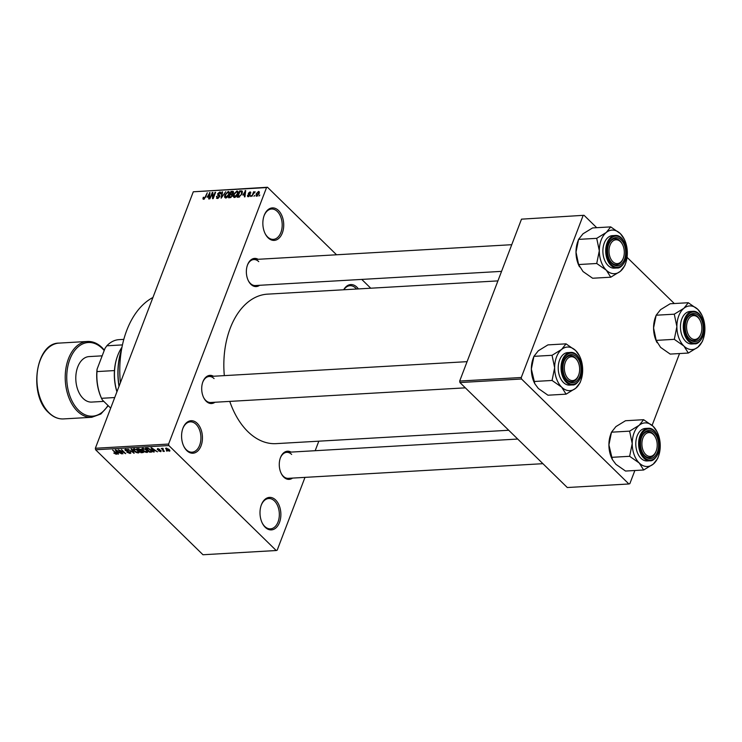<?xml version="1.0" encoding="UTF-8"?>
<svg xmlns="http://www.w3.org/2000/svg" width="742" height="742" viewBox="0 0 742 742"><rect width="100%" height="100%" fill="white"/><g stroke="black" fill="none" stroke-linecap="round" stroke-linejoin="round"><path stroke-width="1.11" d="M278.491 210.505A16.278 10.416 -93.3 0 1 282.331 232.997A16.278 10.416 -93.3 0 1 268.075 237.792A16.278 10.416 -93.3 0 1 265.144 233.637A16.278 10.416 -93.3 0 1 264.106 215.653A16.278 10.416 -93.3 0 1 278.491 210.505M264.996 233.34A15.192 9.72 86.7 0 0 267.593 236.93A15.192 9.72 86.7 0 0 273.325 239.36A15.192 9.72 86.7 0 0 281.969 228.23A15.192 9.72 86.7 0 0 277.313 211.461A15.192 9.72 86.7 0 0 271.581 209.031A15.192 9.72 86.7 0 0 263.994 215.968M197.224 423.33A16.278 10.416 -93.3 0 1 201.063 445.812A16.278 10.416 -93.3 0 1 186.808 450.617A16.278 10.416 -93.3 0 1 183.877 446.461A16.278 10.416 -93.3 0 1 182.838 428.477A16.278 10.416 -93.3 0 1 197.224 423.33M183.728 446.165A15.192 9.72 86.7 0 0 186.325 449.754A15.192 9.72 86.7 0 0 192.057 452.184A15.192 9.72 86.7 0 0 200.702 441.054A15.192 9.72 86.7 0 0 196.046 424.285A15.192 9.72 86.7 0 0 190.314 421.855A15.192 9.72 86.7 0 0 182.727 428.793M275.644 499.997A16.278 10.416 -93.3 0 1 279.484 522.489A16.278 10.416 -93.3 0 1 265.219 527.284A16.278 10.416 -93.3 0 1 262.288 523.129A16.278 10.416 -93.3 0 1 261.258 505.144A16.278 10.416 -93.3 0 1 275.644 499.997M262.139 522.832A15.192 9.72 86.7 0 0 264.736 526.421A15.192 9.72 86.7 0 0 270.468 528.851A15.192 9.72 86.7 0 0 279.113 517.721A15.192 9.72 86.7 0 0 274.466 500.952A15.192 9.72 86.7 0 0 268.725 498.522A15.192 9.72 86.7 0 0 261.147 505.46M343.676 289.77A16.278 10.416 -93.3 0 1 356.911 287.173A16.278 10.416 -93.3 0 1 358.405 288.926M356.559 289.028A15.192 9.72 86.7 0 0 355.733 288.128A15.192 9.72 86.7 0 0 349.992 285.698A15.192 9.72 86.7 0 0 343.861 289.76M292.524 478.098A14.107 9.025 -93.3 0 1 283.796 477.115A14.107 9.025 -93.3 0 1 281.255 473.517A14.107 9.025 -93.3 0 1 280.355 457.935A14.107 9.025 -93.3 0 1 291.031 452.101M281.107 473.22A13.022 8.329 86.7 0 0 283.314 476.253A13.022 8.329 86.7 0 0 288.23 478.34L542.921 463.685M214.957 402.247A14.107 9.025 -93.3 0 1 206.23 401.274A14.107 9.025 -93.3 0 1 203.688 397.675A14.107 9.025 -93.3 0 1 202.789 382.093A14.107 9.025 -93.3 0 1 213.464 376.25M203.54 397.378A13.022 8.329 86.7 0 0 205.738 400.411A13.022 8.329 86.7 0 0 210.654 402.498L465.345 387.843M259.617 285.29A14.107 9.025 -93.3 0 1 250.889 284.316A14.107 9.025 -93.3 0 1 248.347 280.717A14.107 9.025 -93.3 0 1 247.448 265.126A14.107 9.025 -93.3 0 1 258.123 259.292M248.199 280.411A13.022 8.329 86.7 0 0 250.406 283.453A13.022 8.329 86.7 0 0 255.322 285.54L501.555 271.368M120.38 382.733A81.379 52.079 -93.3 0 1 152.935 297.486M508.724 430.258L276.163 443.633A74.868 47.915 -93.3 0 1 247.893 431.649A74.868 47.915 -93.3 0 1 229.77 401.403M224.325 375.628A74.868 47.915 -93.3 0 1 267.556 294.147L497.919 280.893M254.831 195.369L253.959 196.305L254.831 195.369M253.282 193.996L251.835 196.426L253.606 191.798L254.135 191.77L253.857 192.503L255.211 191.863L253.282 193.996M251.204 195.573L250.323 196.509L251.204 195.573M248.18 196.723L247.457 195.304L248.468 196.055L249.46 195.294L248.292 193.31L249.989 191.928L250.713 193.18L249.757 192.586L248.858 193.189L250.035 195.146L247.55 196.547M248.013 195.192L248.922 196.5M249.46 194.849L248.357 194.311M250.805 192.716L249.989 191.928L250.629 192.113M250.147 193.291L249.757 192.586M250.175 194.562L249.386 193.792L250.045 194.116M242.829 195.081L245.695 190.555L244.953 196.825L244.396 196.853L244.665 194.979L242.829 195.081M238.08 192.132L236.902 190.982C238.191 191.315 238.451 192.364 237.69 194.135L236.29 196.454L234.398 197.511L233.266 196.602L233.572 194.45L236.902 190.982L237.737 191.26M234.398 197.511L233.266 196.602L234.194 197.511M229.38 192.632L228.202 191.482C229.491 191.816 229.751 192.864 228.99 194.636L227.59 196.955L225.698 198.012L224.557 197.103L224.872 194.951L228.202 191.482L229.037 191.761M225.698 198.012L224.557 197.103L225.494 198.012M203.614 199.283L202.956 198.884L203.225 197.363L203.79 197.251L203.92 198.541L204.681 198.021L207.278 192.762L205.627 197.084L203.614 199.283L202.956 198.884L203.354 199.264M204.291 199.069L203.67 198.466L204.393 198.995M266.545 187.578L193.291 191.788L267.491 187.253L266.545 187.578L168.601 444.05L168.861 445.552L276.228 550.527L277.174 550.212L304.99 477.375M193.291 191.788L95.356 448.27L168.601 444.05M207.12 197.14L209.977 192.605L209.235 198.875L208.678 198.912L208.947 197.038L207.12 197.14M212.314 193.718L209.838 198.847L212.268 192.475L212.833 192.447L213.121 197.418L215.069 192.317L215.597 192.289L213.167 198.652L212.602 198.689L212.314 193.718L212.945 194.33M217.387 198.494L216.46 196.445L217.016 196.324L217.721 197.743L219.215 196.593L217.619 193.792L219.79 191.965L220.662 193.773L220.096 193.885L219.521 192.707L218.055 194.423L219.521 195.081L219.743 196.547L217.387 198.494L216.525 198.244M217.953 198.383L217.091 197.548L218.25 198.262M219.567 196.936L217.684 195.137M220.838 192.985L219.79 191.965L220.587 192.197M220.745 193.514L219.521 192.707M218.055 194.423L219.901 195.944M225.763 191.705L221.153 198.188L222.016 191.918L222.563 191.881L221.663 197.437L225.763 191.705M233.591 192.271L232.608 191.306L233.452 192.827L232.376 194.191L232.496 195.712L230.168 197.678L228.527 197.771L230.966 191.399L233.387 191.492M242.328 191.26L242.022 193.847L238.785 197.177L237.236 197.27L239.666 190.898L242.161 191.028M256.686 196.231L256.129 193.912L258.522 191.436L259.097 193.699L256.686 196.231L256.073 196.036M259.394 192.289L258.522 191.436L259.134 191.631M259.83 195.081L258.949 196.018L259.83 195.081M318.81 441.184L315.174 450.709M166.421 450.691L167.024 451.275L166.421 450.691M163.314 449.847L164.372 451.433L161.302 448.428L163.073 448.437L163.314 449.847M162.535 448.307L162.322 448.873L162.405 448.307M163.082 448.446L162.786 449.225M162.786 450.895L163.388 451.488L162.786 450.895M161.088 450.654L160.801 451.692L158.519 450.802L160.402 451.266L160.634 450.756L157.276 449.513L157.601 448.585L159.706 449.374L157.749 449.42L161.088 450.654L160.801 451.692L161.172 450.728M160.402 451.266L160.782 450.385M157.638 448.585L157.276 449.513L157.601 448.585M158.204 448.622L157.749 449.42M153.381 450.756L154.188 452.017L153.631 452.045L151.016 447.825L151.572 447.797L157.49 451.832L155.217 450.654L153.381 450.756L153.575 450.236M147.899 451.767L147.027 452.49L144.838 451.924L142.872 450.542L141.852 448.669L142.696 448.251L146.907 450.255L147.862 452.073M139.19 452.268L138.318 452.991L136.138 452.425L134.172 451.043L133.152 449.17L133.996 448.752L138.207 450.756L139.162 452.574M116.568 453.399L116.234 454.262L113.776 453.037L116.021 453.427L112.626 450.042L116.03 452.805L116.234 454.262L116.782 454.011M115.771 453.77L116.197 452.972M168.861 445.552L95.607 449.763L202.974 554.747L276.228 550.527M117.663 452.815L118.47 454.076L117.913 454.104L115.298 449.884L115.854 449.856L121.771 453.881L119.499 452.703L117.663 452.815L117.867 452.295M119.527 450.515L122.903 453.816L118.154 449.717L124.341 452.87L121.484 449.531L125.704 453.659L119.647 450.208M130.434 452.175L130.017 453.464L126.836 452.175L129.562 452.982L129.915 452.212L125.231 450.45L125.584 449.235L128.44 450.375L126.094 449.717L125.778 450.44L126.372 450.848L130.434 452.175M130.861 453.102L130.017 453.464L130.49 452.221M129.562 452.982L130.054 451.85M124.823 449.578L125.584 449.235M126.261 449.272L125.778 450.44M131.649 448.947L134.209 453.167L127.893 449.16L133.421 452.703L131.093 448.975L131.649 448.947M143.085 451.377L143.577 452.36L141.063 452.768L136.843 448.641L141.008 449.504L143.085 451.377L142.854 451.98M140.794 450.06L141.008 449.504L141.407 450.19M151.192 449.977L152.249 451.813L149.773 452.268L145.543 448.14L147.946 448.085L151.192 449.977M169.157 449.531L169.306 451.201L166.245 449.735L166.125 448.094L169.157 449.531M169.937 450.895L169.306 451.201L169.714 450.153M165.503 448.409L166.125 448.094M267.491 187.253L336.553 254.775M361.753 279.409L370.75 288.211M679.533 353.554L652.107 425.37M634.864 470.511L629.847 483.663L628.891 483.979L521.524 379.004L459.929 382.547L567.296 487.522L628.891 483.979M521.496 219.159L584.037 215.291L521.496 219.159L459.678 381.045L521.274 377.502L521.524 379.004M583.091 215.616L521.274 377.502M584.037 215.291L596.716 227.692M627.055 257.344L674.293 303.534M459.929 382.547L459.678 381.045M95.607 449.763L95.356 448.27M214.076 378.587A13.022 8.329 86.7 0 0 209.161 376.5A13.022 8.329 86.7 0 0 202.677 382.408M258.735 261.62A13.022 8.329 86.7 0 0 253.82 259.542A13.022 8.329 86.7 0 0 247.336 265.441M291.652 454.429A13.022 8.329 86.7 0 0 286.737 452.342A13.022 8.329 86.7 0 0 280.244 458.25M118.126 453.538L117.913 454.104M116.615 451.09L117.347 452.323L118.822 452.24L116.615 451.09M125.704 449.235L125.231 450.45M133.894 452.657L133.69 453.195M133.616 452.193L133.421 452.703M138.875 451.535L138.318 452.991M134.654 448.789L133.848 449.55L134.154 448.743M136.602 449.531L134.488 449.235L134.701 451.015L137.826 452.509L138.763 451.368M137.808 450.394L136.482 449.856M137.826 452.509L137.66 450.774M141.268 452.249L141.063 452.768M137.864 449.095L139.125 450.329L140.637 450.199L140.544 449.606L137.864 449.095L138.068 448.576M140.692 449.235L140.637 450.199M139.626 450.811L141.101 452.258L142.724 452.11L142.557 451.405L139.626 450.811L139.821 450.292M141.11 449.606L140.665 450.756M142.696 451.043L142.724 452.11M147.584 451.034L147.027 452.49M143.364 448.289L142.557 449.049L142.863 448.242M145.302 449.031L143.197 448.734L143.41 450.515L146.526 452.008L147.463 450.867M146.508 449.893L145.182 449.355M146.526 452.008L146.359 450.273M151.869 450.737L151.322 452.184M149.967 451.748L149.773 452.268M146.573 448.595L149.801 451.757L151.479 451.025L148.344 448.576L146.573 448.595L146.768 448.075M147.695 448.057L147.51 448.539M151.674 450.496L150.756 451.702M153.844 451.488L153.631 452.045M152.333 449.04L153.065 450.264L154.54 450.181L152.333 449.04M166.7 448.14L166.199 448.706L166.431 448.103M168.805 449.207L166.551 448.52L166.774 449.698L168.888 450.774L169.501 449.893M168.888 450.774L168.666 449.596M209.912 193.124L209.42 192.642M208.78 194.506L207.575 196.389L209.049 196.305L209.485 193.282L208.78 194.506M208.279 197.075L207.575 196.389M212.871 193.068L212.268 192.475M219.855 196.185L218.269 194.636M222.489 192.373L222.016 191.918M227.915 192.224L225.401 194.923L225.976 197.27L228.462 194.645L228.786 193.217L227.915 192.224L229.278 193.699M226.514 197.789L225.382 197.075L226.227 197.91M231.662 192.085L230.966 191.399M231.207 192.113L230.484 194.014L232.051 193.866L232.886 192.957L231.207 192.113M231.189 194.701L230.484 194.014M233.229 193.291L232.135 192.067M230.196 194.756L229.343 196.992L231.05 196.815L231.968 195.749L231.244 194.701L230.196 194.756M230.048 197.678L229.343 196.992M232.329 196.101L231.244 194.701M231.031 197.474L230.465 196.927M236.624 191.724L234.101 194.423L234.685 196.769L237.171 194.144L237.496 192.716L236.624 191.724L237.978 193.198M235.214 197.289L234.082 196.574L234.926 197.409M240.371 191.584L239.666 190.898M239.907 191.612L238.043 196.491L240.686 195.434L241.493 193.866L241.558 191.64L239.907 191.612M238.748 197.177L238.043 196.491M239.583 197.01L238.998 196.435M245.63 191.074L245.138 190.583M244.498 192.447L243.293 194.33L244.767 194.246L245.203 191.232L244.498 192.447M243.997 195.016L243.293 194.33M247.995 195.832L247.457 195.304M250.063 195.053L248.292 193.31M250.137 194.794L248.876 193.56M258.253 192.095L256.658 193.885L256.955 195.563L258.55 193.773L258.253 192.095L259.338 192.911M257.4 196.009L256.584 195.443L257.233 196.092M121.567 349.399A54.249 34.716 86.7 0 0 119.072 386.146M118.989 386.387A53.164 34.021 -93.3 0 1 121.586 349.278M599.313 250.768A21.833 13.977 -93.3 0 1 601.178 240.028A21.833 13.977 -93.3 0 1 606.297 232.459L596.707 238.34L599.313 250.768L596.726 263.493L606.335 270.199L610.749 277.202L620.34 271.331L624.745 265.747L625.636 263.289A21.833 13.977 -93.3 0 1 620.34 271.331A21.833 13.977 -93.3 0 1 606.335 270.199A21.833 13.977 86.7 0 1 599.313 250.768M608.811 244.035A14.107 9.025 -93.3 0 1 621.165 239.879A14.107 9.025 -93.3 0 1 624.495 259.366A14.107 9.025 -93.3 0 1 609.59 259.932A14.107 9.025 -93.3 0 1 608.69 244.341A14.107 9.025 -93.3 0 1 608.811 244.035M622.473 244.461A13.022 8.329 86.7 0 0 615.072 238.748A13.022 8.329 86.7 0 0 608.588 244.656A13.022 8.329 -93.3 0 1 615.072 238.748A13.022 8.329 -93.3 0 1 621.666 242.959A13.022 8.329 -93.3 0 1 622.334 244.155L622.621 244.739A11.937 7.643 86.7 0 0 622.009 243.645A11.937 7.643 86.7 0 0 611.185 242.912A11.937 7.643 86.7 0 0 611.287 259.765A11.937 7.643 86.7 0 0 623.382 257.928A11.937 7.643 86.7 0 0 622.621 244.739M604.276 243.051A16.278 10.416 86.7 0 0 604.526 259.923A16.278 10.416 86.7 0 0 614.255 268.14L617.084 267.983A16.278 10.416 -93.3 0 1 607.355 259.756A16.278 10.416 -93.3 0 1 607.104 242.884A16.278 10.416 -93.3 0 1 615.211 235.483L612.382 235.65A16.278 10.416 86.7 0 0 604.276 243.051M610.749 277.202L592.626 278.241L583.027 271.544L578.602 264.542L576.005 252.113L578.584 239.378L596.707 238.34M578.602 264.542L596.726 263.493M579.521 266.832L579.085 265.97A21.833 13.977 -93.3 0 1 576.005 252.113A21.833 13.977 -93.3 0 1 577.703 241.836L578.584 239.378L582.999 233.804L592.589 227.933L610.712 226.885L606.297 232.459A21.833 13.977 -93.3 0 1 620.312 233.591L610.712 226.885M624.245 239.156L620.312 233.591A21.833 13.977 -93.3 0 1 624.245 239.156A21.833 13.977 -93.3 0 1 627.333 253.022A21.833 13.977 -93.3 0 1 625.636 263.289M623.382 257.928L623.159 258.55A13.022 8.329 -93.3 0 1 616.565 264.746A13.022 8.329 -93.3 0 1 609.97 260.544A13.022 8.329 -93.3 0 1 609.451 259.626A13.022 8.329 86.7 0 0 616.565 264.746A13.022 8.329 86.7 0 0 623.057 258.828M574.02 357.356A11.937 7.643 86.7 0 0 564.606 364.888A11.937 7.643 86.7 0 0 569.949 379.978A11.937 7.643 86.7 0 0 578.714 374.895A11.937 7.643 86.7 0 0 577.962 361.706A11.937 7.643 86.7 0 0 574.02 357.356M568.928 381.054A13.022 8.329 -93.3 0 1 564.783 376.593A13.022 8.329 86.7 0 0 571.906 381.713A13.022 8.329 -93.3 0 1 568.928 381.054M577.814 361.419A13.022 8.329 86.7 0 0 570.403 355.715A13.022 8.329 86.7 0 0 563.92 361.614A13.022 8.329 -93.3 0 1 570.403 355.715A13.022 8.329 -93.3 0 1 573.371 356.373A13.022 8.329 -93.3 0 1 577.666 361.122L577.962 361.706M578.714 374.895L578.5 375.508A13.022 8.329 -93.3 0 1 571.906 381.713A13.022 8.329 86.7 0 0 578.389 375.786M692.184 338.853A11.937 7.643 86.7 0 0 700.949 333.779A11.937 7.643 86.7 0 0 700.188 320.581A11.937 7.643 86.7 0 0 696.256 316.231A11.937 7.643 86.7 0 0 686.842 323.772A11.937 7.643 86.7 0 0 692.184 338.853M700.049 320.303A13.022 8.329 86.7 0 0 692.638 314.599A13.022 8.329 86.7 0 0 686.155 320.498A13.022 8.329 -93.3 0 1 692.638 314.599A13.022 8.329 -93.3 0 1 695.606 315.257A13.022 8.329 -93.3 0 1 699.901 319.997L700.188 320.581M700.949 333.779L700.726 334.392A13.022 8.329 -93.3 0 1 694.132 340.597A13.022 8.329 -93.3 0 1 691.164 339.929A13.022 8.329 -93.3 0 1 687.018 335.467A13.022 8.329 86.7 0 0 694.132 340.597A13.022 8.329 86.7 0 0 700.624 334.67M644.195 452.564A11.937 7.643 86.7 0 0 656.29 450.737A11.937 7.643 86.7 0 0 655.529 437.548A11.937 7.643 86.7 0 0 654.917 436.444A11.937 7.643 86.7 0 0 644.093 435.721A11.937 7.643 86.7 0 0 644.195 452.564M655.381 437.261A13.022 8.329 86.7 0 0 647.979 431.556A13.022 8.329 86.7 0 0 641.496 437.465A13.022 8.329 -93.3 0 1 647.979 431.556A13.022 8.329 -93.3 0 1 654.574 435.758A13.022 8.329 -93.3 0 1 655.242 436.964L655.529 437.548M656.29 450.737L656.067 451.349A13.022 8.329 -93.3 0 1 649.473 457.554A13.022 8.329 -93.3 0 1 642.878 453.353A13.022 8.329 -93.3 0 1 642.359 452.435A13.022 8.329 86.7 0 0 649.473 457.554A13.022 8.329 86.7 0 0 655.965 451.628M121.966 347.247A39.057 24.996 86.7 0 0 117.802 355.279A39.057 24.996 86.7 0 0 117.486 356.123A39.057 24.996 86.7 0 0 116.967 391.665M116.921 391.795A37.972 24.3 -93.3 0 1 114.454 370.583A37.972 24.3 -93.3 0 1 117.264 356.735L117.486 356.123M110.688 408.109L102.322 399.938L101.533 398.306L114.722 397.545M101.969 399.242A36.887 23.605 -93.3 0 1 101.914 399.122L102.322 399.938M122.449 344.9L106.82 345.8L105.058 348.286L97.072 369.191L96.979 371.584A37.972 24.3 86.7 0 0 101.533 398.306M114.454 370.583L96.979 371.584M101.914 399.122A36.887 23.605 -93.3 0 1 97.072 369.191M123.812 339.372L119.017 339.65A37.972 24.3 86.7 0 0 106.82 345.8M102.173 355.835L89.096 356.587A22.789 14.58 86.7 0 0 76.129 373.282A22.789 14.58 86.7 0 0 83.113 398.435A22.789 14.58 86.7 0 0 91.711 402.081L103.806 401.385M566.081 394.16L547.958 395.208L538.358 388.502L534.852 383.8L531.346 369.071L533.925 356.345L538.33 350.762L547.921 344.891L566.044 343.843L561.638 349.426L552.048 355.297L554.645 367.726L552.067 380.46L561.666 387.157L566.081 394.16L575.671 388.289L580.086 382.714L580.967 380.256A21.833 13.977 -93.3 0 1 580.801 380.729A21.833 13.977 -93.3 0 1 575.671 388.289A21.833 13.977 -93.3 0 1 561.666 387.157A21.833 13.977 -93.3 0 1 554.645 367.726A21.833 13.977 -93.3 0 1 561.638 349.426A21.833 13.977 -93.3 0 1 575.644 350.549L566.044 343.843M579.585 356.123L575.644 350.549A21.833 13.977 86.7 0 1 579.585 356.123A21.833 13.977 86.7 0 1 582.665 369.98A21.833 13.977 -93.3 0 1 580.967 380.256M579.827 376.333A14.107 9.025 -93.3 0 1 564.931 376.89A14.107 9.025 -93.3 0 1 564.031 361.298A14.107 9.025 -93.3 0 1 564.143 361.002A14.107 9.025 -93.3 0 1 576.497 356.837A14.107 9.025 -93.3 0 1 579.827 376.333M570.552 352.441L567.723 352.608A16.278 10.416 86.7 0 0 559.607 360.009A16.278 10.416 86.7 0 0 559.858 376.88A16.278 10.416 86.7 0 0 569.596 385.107L572.425 384.94A16.278 10.416 -93.3 0 1 562.696 376.713A16.278 10.416 -93.3 0 1 562.436 359.842A16.278 10.416 -93.3 0 1 570.552 352.441C578.899 351.42 585.132 367.179 580.782 377.418C577.972 382.835 575.18 385.339 572.425 384.94M533.943 381.499L552.067 380.46M534.852 383.8L534.426 382.937A21.833 13.977 -93.3 0 1 531.346 369.071A21.833 13.977 -93.3 0 1 533.034 358.803L533.925 356.345L552.048 355.297M676.88 326.61A21.833 13.977 -93.3 0 1 678.754 315.869A21.833 13.977 -93.3 0 1 683.874 308.301L674.283 314.181L676.88 326.61L674.302 339.335L683.901 346.041L688.316 353.044L697.907 347.173L702.322 341.589L703.203 339.131A21.833 13.977 -93.3 0 1 697.907 347.173A21.833 13.977 -93.3 0 1 683.901 346.041A21.833 13.977 86.7 0 1 676.88 326.61M686.378 319.876A14.107 9.025 -93.3 0 1 698.732 315.721A14.107 9.025 -93.3 0 1 702.062 335.208A14.107 9.025 -93.3 0 1 687.166 335.774A14.107 9.025 -93.3 0 1 686.267 320.182A14.107 9.025 -93.3 0 1 686.378 319.876M681.842 318.893A16.278 10.416 86.7 0 0 682.093 335.764A16.278 10.416 86.7 0 0 691.822 343.982L694.66 343.824A16.278 10.416 -93.3 0 1 684.922 335.597A16.278 10.416 -93.3 0 1 684.671 318.726A16.278 10.416 -93.3 0 1 692.787 311.325L689.958 311.492A16.278 10.416 86.7 0 0 681.842 318.893M688.316 353.044L670.193 354.092L660.593 347.386L656.178 340.383L653.572 327.955L656.16 315.22L674.283 314.181M656.178 340.383L674.302 339.335M657.087 342.683L656.661 341.812A21.833 13.977 -93.3 0 1 653.572 327.955A21.833 13.977 -93.3 0 1 655.269 317.678L656.16 315.22L660.566 309.646L670.156 303.775L688.279 302.727L683.874 308.301A21.833 13.977 -93.3 0 1 697.879 309.433L688.279 302.727M701.821 314.998L697.879 309.433A21.833 13.977 -93.3 0 1 701.821 314.998A21.833 13.977 -93.3 0 1 704.9 328.864A21.833 13.977 -93.3 0 1 703.203 339.131M643.657 470.001L625.534 471.049L615.934 464.344L612.428 459.641L608.913 444.912L611.491 432.187L615.906 426.604L625.497 420.733L643.62 419.694L639.205 425.268L629.615 431.139L632.221 443.568L629.633 456.302L639.242 463.008L643.657 470.001L653.248 464.13L657.653 458.556L658.544 456.098A21.833 13.977 -93.3 0 1 658.367 456.571A21.833 13.977 -93.3 0 1 653.248 464.13A21.833 13.977 -93.3 0 1 639.242 463.008A21.833 13.977 -93.3 0 1 632.221 443.568A21.833 13.977 -93.3 0 1 639.205 425.268A21.833 13.977 -93.3 0 1 653.22 426.39L643.62 419.694M657.152 431.965L653.22 426.39A21.833 13.977 86.7 0 1 657.152 431.965A21.833 13.977 86.7 0 1 660.241 445.821A21.833 13.977 -93.3 0 1 658.544 456.098M657.403 452.175A14.107 9.025 -93.3 0 1 642.498 452.731A14.107 9.025 -93.3 0 1 641.607 437.149A14.107 9.025 -93.3 0 1 641.719 436.843A14.107 9.025 -93.3 0 1 654.073 432.688A14.107 9.025 -93.3 0 1 657.403 452.175M648.118 428.292L645.29 428.449A16.278 10.416 86.7 0 0 637.183 435.851A16.278 10.416 86.7 0 0 637.434 452.722A16.278 10.416 86.7 0 0 647.163 460.949L649.992 460.782A16.278 10.416 -93.3 0 1 640.263 452.564A16.278 10.416 -93.3 0 1 640.012 435.693A16.278 10.416 -93.3 0 1 648.118 428.292C656.475 427.262 662.699 443.02 658.349 453.26C655.538 458.677 652.756 461.181 649.992 460.782M611.51 457.341L629.633 456.302M612.428 459.641L611.992 458.779A21.833 13.977 -93.3 0 1 608.913 444.912A21.833 13.977 -93.3 0 1 610.61 434.645L611.491 432.187L629.615 431.139M133.198 451.498L132.985 452.036M143.169 451.461L142.705 452.676M138.977 448.558L138.791 449.04M232.663 195.127L231.476 193.959M242.448 192.085L241.15 190.815M607.967 243.209A15.628 9.998 86.7 0 0 611.649 264.801A15.628 9.998 86.7 0 0 625.339 260.192A15.628 9.998 86.7 0 0 621.648 238.609A15.628 9.998 86.7 0 0 607.967 243.209M59.091 343.101A37.972 24.3 86.7 0 0 37.48 370.917A37.972 24.3 86.7 0 0 49.111 412.84A37.972 24.3 86.7 0 0 63.45 418.924C58.145 419.156 53.229 417.078 48.703 412.71C28.27 394.92 35.56 342.674 59.091 343.101L87.389 341.468A37.972 24.3 -93.3 0 0 65.778 369.293A37.972 24.3 -93.3 0 0 77.418 411.216A37.972 24.3 -93.3 0 0 91.758 417.292L63.45 418.924M104.195 350.558A36.887 23.605 86.7 0 0 102.21 348.415A36.887 23.605 86.7 0 0 69.896 359.286A36.887 23.605 86.7 0 0 78.596 410.261A36.887 23.605 86.7 0 0 107.961 405.447M580.671 377.159A15.628 9.998 86.7 0 0 576.988 355.566A15.628 9.998 86.7 0 0 563.299 360.176A15.628 9.998 86.7 0 0 566.981 381.759A15.628 9.998 86.7 0 0 580.671 377.159M685.534 319.051A15.628 9.998 86.7 0 0 689.216 340.643A15.628 9.998 86.7 0 0 702.906 336.043A15.628 9.998 86.7 0 0 699.224 314.45A15.628 9.998 86.7 0 0 685.534 319.051M658.247 453A15.628 9.998 86.7 0 0 654.555 431.408A15.628 9.998 86.7 0 0 640.875 436.018A15.628 9.998 86.7 0 0 644.557 457.601A15.628 9.998 86.7 0 0 658.247 453M116.058 453.631L116.271 453.065M130.156 452.731L130.388 452.128M125.546 449.93L125.815 449.235M151.544 451.424L151.822 450.682M160.791 451.099L160.995 450.561M157.638 449.17L157.861 448.585M162.711 448.966L162.934 448.391M219.159 195.805L219.79 196.426M218.129 194.534L219.855 196.222M228.527 192.428L229.361 193.245M232.877 192.169L233.48 192.753M231.94 194.831L232.589 195.461M237.227 191.928L238.061 192.744M248.069 195.944L248.737 196.593M250.11 192.679L250.629 193.189M617.084 267.983C619.848 268.381 622.631 265.868 625.441 260.461C629.791 250.212 623.568 234.453 615.211 235.483M253.82 259.542L511.739 244.702M467.08 361.66L209.161 376.5M286.737 452.342L517.721 439.051M104.362 350.113L102.136 347.683C97.619 343.314 92.704 341.237 87.389 341.468M108.258 405.735L100.875 413.999L91.758 417.292M694.66 343.824C697.415 344.223 700.207 341.719 703.017 336.302C707.367 326.053 701.134 310.295 692.787 311.325"/></g></svg>
